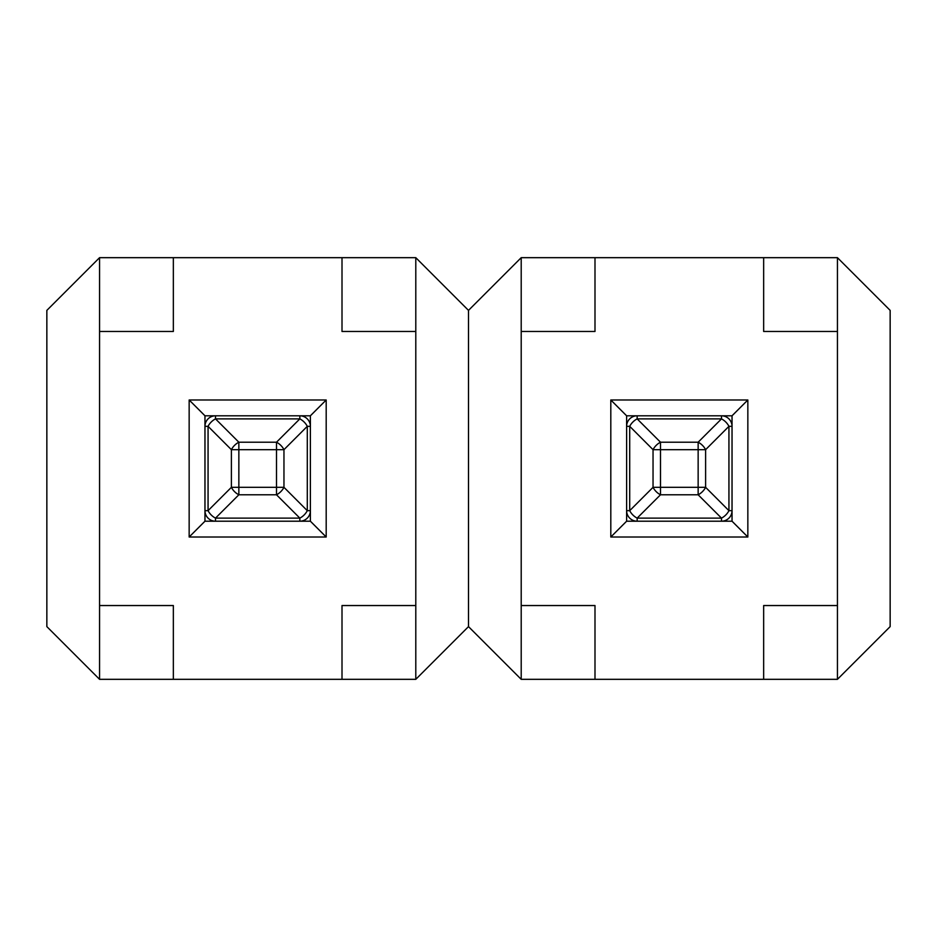 <?xml version="1.0" encoding="UTF-8"?>
<svg xmlns="http://www.w3.org/2000/svg" width="937" height="937" viewBox="0 0 937 937"><rect width="100%" height="100%" fill="white"/><g stroke="black" fill="none" stroke-linecap="round" stroke-linejoin="round"><path stroke-width="1.41" d="M747.843 399.982L747.843 537.018L610.807 537.018L610.807 399.982L747.843 399.982L732.031 415.794L626.619 415.794L626.619 426.335L629.711 426.335A10.541 6.09 -45 0 1 637.16 418.886L660.503 442.217L698.147 442.217A10.541 6.09 45 0 1 705.608 449.678L705.608 487.322A10.541 6.09 135 0 1 698.147 494.783L660.503 494.783A10.541 6.09 -135 0 1 653.042 487.322L653.042 449.678A10.541 6.09 -45 0 1 660.503 442.217L660.503 487.322L698.147 487.322L698.147 449.678L653.042 449.678L629.711 426.335L629.711 510.665L653.042 487.322L660.503 487.322L660.503 494.783L637.16 518.114A10.541 6.09 -135 0 1 629.711 510.665L626.619 510.665L626.619 521.206L637.16 521.206L637.16 518.114L721.49 518.114L698.147 494.783L698.147 487.322L705.608 487.322L728.939 510.665A10.541 6.09 135 0 1 721.49 518.114L721.49 521.206L732.031 521.206L732.031 415.794M763.655 257.675L763.655 331.464L837.444 331.464L837.444 605.536L837.444 257.675L521.206 257.675L521.206 679.325L837.444 679.325L837.444 605.536L763.655 605.536L763.655 679.325M594.995 679.325L594.995 605.536L521.206 605.536L521.206 331.464L594.995 331.464L594.995 257.675M626.619 415.794L610.807 399.982M626.619 521.206L610.807 537.018M747.843 537.018L732.031 521.206M721.49 521.206A10.541 10.541 0 0 0 732.031 510.665A10.541 10.541 0 0 1 721.49 521.206L637.16 521.206A10.541 10.541 0 0 1 626.619 510.665L626.619 426.335A10.541 10.541 0 0 1 637.16 415.794A10.541 10.541 0 0 0 626.619 426.335M732.031 510.665L728.939 510.665L728.939 426.335L732.031 426.335A10.541 10.541 0 0 0 721.49 415.794L721.49 418.886A10.541 6.09 45 0 1 728.939 426.335L705.608 449.678L698.147 449.678L698.147 442.217L721.49 418.886L637.16 418.886L637.16 415.794M837.444 679.325L890.15 626.619L890.15 310.381L837.444 257.675M521.206 257.675L468.5 310.381L415.794 257.675L99.556 257.675L46.85 310.381L46.85 626.619L99.556 679.325L415.794 679.325L468.5 626.619L468.5 310.381L468.5 626.619L521.206 679.325M215.51 521.206A10.541 10.541 0 0 1 204.969 510.665L204.969 521.206L215.51 521.206A10.541 10.541 0 0 1 204.969 510.665L204.969 426.335A10.541 10.541 0 0 1 215.51 415.794L299.84 415.794A10.541 10.541 0 0 1 310.381 426.335L310.381 510.665A10.541 10.541 0 0 1 299.84 521.206L215.51 521.206L215.51 518.114A10.541 6.09 -135 0 1 208.061 510.665L231.392 487.322L231.392 449.678A10.541 6.09 -45 0 1 238.853 442.217L276.497 442.217A10.541 6.09 45 0 1 283.958 449.678L283.958 487.322A10.541 6.09 135 0 1 276.497 494.783L238.853 494.783A10.541 6.09 -135 0 1 231.392 487.322L276.497 487.322L276.497 449.678L238.853 449.678L238.853 494.783L215.51 518.114L299.84 518.114L276.497 494.783L276.497 487.322L283.958 487.322L307.289 510.665A10.541 6.09 135 0 1 299.84 518.114L299.84 521.206L310.381 521.206L310.381 510.665A10.541 10.541 0 0 1 299.84 521.206M204.969 426.335A10.541 10.541 0 0 1 215.51 415.794L204.969 415.794L204.969 426.335L208.061 426.335A10.541 6.09 -45 0 1 215.51 418.886L238.853 442.217L238.853 449.678L231.392 449.678L208.061 426.335L208.061 510.665L204.969 510.665M310.381 510.665L307.289 510.665L307.289 426.335L310.381 426.335L310.381 415.794L299.84 415.794L299.84 418.886A10.541 6.09 45 0 1 307.289 426.335L283.958 449.678L276.497 449.678L276.497 442.217L299.84 418.886L215.51 418.886L215.51 415.794M173.345 679.325L173.345 605.536L99.556 605.536L99.556 331.464L99.556 679.325M342.005 257.675L342.005 331.464L415.794 331.464L415.794 605.536L415.794 257.675M326.193 399.982L326.193 537.018L189.157 537.018L189.157 399.982L326.193 399.982L310.381 415.794M415.794 679.325L415.794 605.536L342.005 605.536L342.005 679.325M99.556 257.675L99.556 331.464L173.345 331.464L173.345 257.675M204.969 415.794L189.157 399.982M204.969 521.206L189.157 537.018M326.193 537.018L310.381 521.206M626.619 510.665A10.541 10.541 0 0 0 637.16 521.206M732.031 426.335A10.541 10.541 0 0 0 721.49 415.794M310.381 426.335A10.541 10.541 0 0 0 299.84 415.794"/></g></svg>
